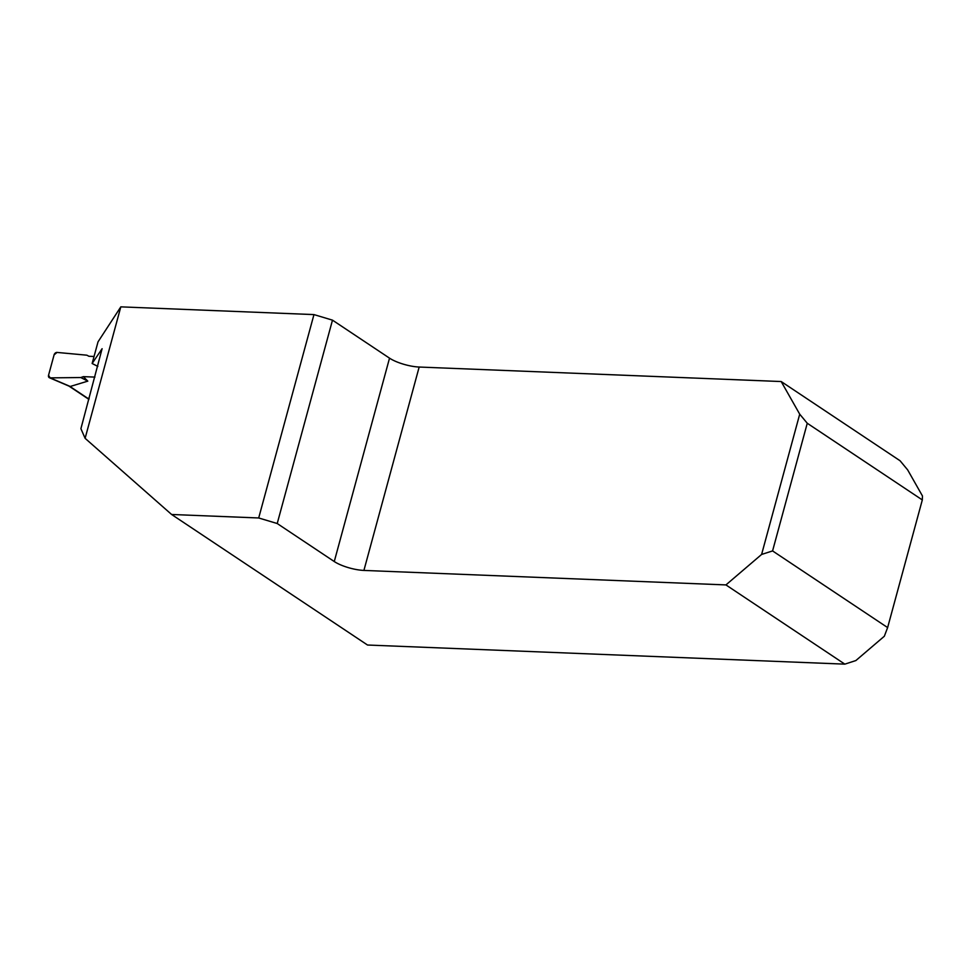 <?xml version="1.0" encoding="UTF-8"?>
<svg xmlns="http://www.w3.org/2000/svg" width="971" height="971" viewBox="0 0 971 971"><rect width="100%" height="100%" fill="white"/><g stroke="black" fill="none" stroke-linecap="round" stroke-linejoin="round"><path stroke-width="1.46" d="M807.265 423.259L799.716 414.18L761.604 554.453L772.576 550.921L807.265 423.259L922.316 499.931L922.45 495.963L907.667 469.903L900.081 460.764L781.194 381.542L419.169 367.038A21.969 6.081 15.2 0 1 389.529 358.153L332.483 320.151L313.961 314.592L120.817 306.86L98.022 341.853L92.136 363.494L102.101 348.71L80.909 428.684L85.108 438.322L120.817 306.86M772.576 550.921L887.628 627.582L884.338 636.236L855.864 660.559L844.831 664.14L367.524 645.023L171.612 514.484L258.699 517.968L277.221 523.527L334.267 561.541A21.969 6.081 -164.8 0 0 363.907 570.426L725.932 584.918L844.831 664.14M97.828 366.407L92.136 363.494M313.961 314.592L258.699 517.968M171.612 514.484L85.108 438.322M88.847 399.457L88.191 398.268M88.021 398.899L88.992 398.947M277.221 523.527L332.483 320.151M799.716 414.18L781.194 381.542M761.604 554.453L725.932 584.918M922.316 499.931L887.628 627.582M69.002 386.118L86.82 397.989A2.743 2.027 -56.3 0 0 87.645 398.244L89.162 398.304M83.385 376.639L94.927 377.1L83.385 376.639L80.799 377.537L50.116 377.877L48.55 375.243L54.085 354.876L57.034 352.424L86.868 355.192L57.034 352.424A2.743 2.027 123.7 0 0 54.085 354.876L48.55 375.243A2.743 2.027 -56.3 0 0 49.436 377.755A2.743 2.027 -56.3 0 0 50.116 377.877L70.215 386.47L87.803 381.142L83.385 376.639L80.799 377.537L50.116 377.877M69.305 386.155L70.215 386.47M88.919 356.272L94.041 356.478L88.919 356.272L86.868 355.192L88.919 356.272M87.803 381.142L80.799 377.537M389.529 358.153L334.267 561.541M419.169 367.038L363.907 570.426M87.645 398.244L69.936 386.446M49.436 377.755L69.281 386.227"/></g></svg>
